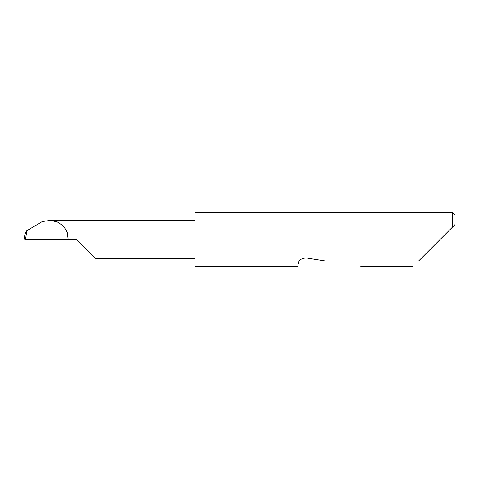 <?xml version="1.0" encoding="UTF-8"?>
<svg xmlns="http://www.w3.org/2000/svg" width="479" height="479" viewBox="0 0 479 479"><rect width="100%" height="100%" fill="white"/><g stroke="black" fill="none" stroke-linecap="round" stroke-linejoin="round"><path stroke-width="0.72" d="M76.634 239.5L95.704 258.57L76.634 239.5L95.704 258.57L76.634 239.5L25.507 239.5M418.622 260.977L452.451 227.148L452.451 212.413L195.031 212.413L195.031 266.587L297.806 266.587M299.261 260.977L299.058 261.312M298.686 262.091L298.291 263.54C297.651 267.569 297.651 267.569 298.291 263.54C298.291 260.432 300.866 258.564 306.027 257.918L325.331 260.977M24.058 239.5L25.004 233.956L26.8 230.74L25.549 239.5M26.8 230.74L43.182 221.035L43.673 221.382L49.9 220.43L195.031 220.43M49.9 220.43L57.193 221.825L63.432 226.01L67.21 232.093L68.204 239.5M455.05 224.549L452.451 227.148L455.05 224.549L455.05 215.017L452.451 212.413M95.704 258.57L195.031 258.57M413.012 266.587L360.747 266.587"/></g></svg>
